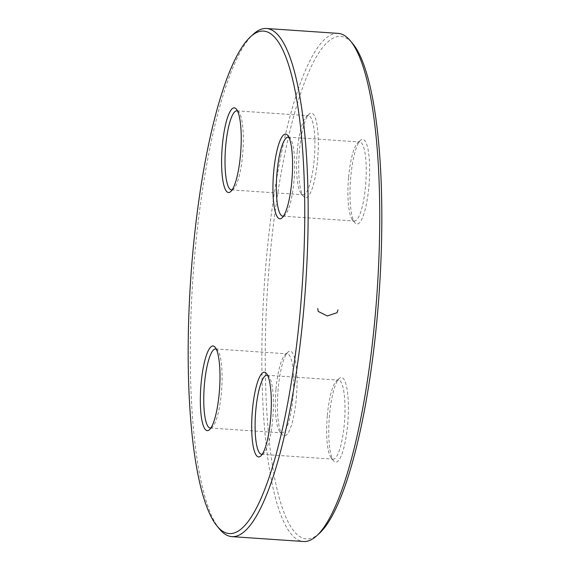 <?xml version="1.0" encoding="UTF-8"?>
<svg xmlns="http://www.w3.org/2000/svg" width="570" height="570" viewBox="0 0 570 570"><rect width="100%" height="100%" fill="white"/><g stroke="black" fill="none" stroke-linecap="round" stroke-linejoin="round"><path stroke-width="0.43" stroke-dasharray="2.85 2.14" d="M338.067 33.366A254.655 56.48 -86.1 0 0 264.437 283.603A254.655 56.48 -86.1 0 0 303.504 541.5M219.571 529.103A254.655 56.48 93.9 0 1 194.755 254.697A254.655 56.48 93.9 0 1 253.23 34.285M319.57 533.142A251.826 55.853 93.9 0 1 267.815 283.832A251.826 55.853 93.9 0 1 352.851 43.826M368.911 186.347A42.444 9.412 -86.1 0 0 360.504 140.32A42.444 9.412 -86.1 0 0 350.443 181.061A42.444 9.412 -86.1 0 0 354.896 222.792A42.444 9.412 -86.1 0 0 368.911 186.347M347.657 424.465A42.444 9.412 -86.1 0 0 339.25 378.437A42.444 9.412 -86.1 0 0 329.189 419.178A42.444 9.412 -86.1 0 0 333.642 460.909A42.444 9.412 -86.1 0 0 347.657 424.465M296.315 398.188A42.444 9.412 -86.1 0 0 287.907 352.16A42.444 9.412 -86.1 0 0 277.846 392.901A42.444 9.412 -86.1 0 0 282.3 434.632A42.444 9.412 -86.1 0 0 296.315 398.188M317.568 160.07A42.444 9.412 -86.1 0 0 309.161 114.043A42.444 9.412 -86.1 0 0 299.1 154.784A42.444 9.412 -86.1 0 0 303.554 196.515A42.444 9.412 -86.1 0 0 317.568 160.07M297.269 150.9A39.615 8.785 93.9 0 1 306.361 116.615A39.615 8.785 93.9 0 1 308.427 115.717A39.615 8.785 93.9 0 1 314.213 159.572A39.615 8.785 93.9 0 1 303.048 194.762A39.615 8.785 93.9 0 1 301.124 193.586A39.615 8.785 93.9 0 1 297.269 150.9M232.175 189.817A39.615 8.785 -86.1 0 0 233.543 188.991A39.615 8.785 -86.1 0 0 242.934 150.965A39.615 8.785 -86.1 0 0 238.78 112.019A39.615 8.785 -86.1 0 0 237.54 111.015M348.612 177.177A39.615 8.785 93.9 0 1 357.704 142.892A39.615 8.785 93.9 0 1 359.77 141.994A39.615 8.785 93.9 0 1 365.555 185.849A39.615 8.785 93.9 0 1 354.39 221.032A39.615 8.785 93.9 0 1 352.467 219.863A39.615 8.785 93.9 0 1 348.612 177.177M283.518 216.094A39.615 8.785 -86.1 0 0 284.886 215.268A39.615 8.785 -86.1 0 0 294.277 177.242A39.615 8.785 -86.1 0 0 290.123 138.296A39.615 8.785 -86.1 0 0 288.883 137.292M327.358 415.295A39.615 8.785 93.9 0 1 336.457 381.009A39.615 8.785 93.9 0 1 338.516 380.112A39.615 8.785 93.9 0 1 344.301 423.966A39.615 8.785 93.9 0 1 333.144 459.149A39.615 8.785 93.9 0 1 331.22 457.981A39.615 8.785 93.9 0 1 327.358 415.295M262.271 454.212A39.615 8.785 -86.1 0 0 263.639 453.385A39.615 8.785 -86.1 0 0 273.023 415.359A39.615 8.785 -86.1 0 0 268.876 376.414A39.615 8.785 -86.1 0 0 267.629 375.409M276.015 389.018A39.615 8.785 93.9 0 1 285.114 354.732A39.615 8.785 93.9 0 1 287.173 353.835A39.615 8.785 93.9 0 1 292.959 397.689A39.615 8.785 93.9 0 1 281.801 432.879A39.615 8.785 93.9 0 1 279.877 431.704A39.615 8.785 93.9 0 1 276.015 389.018M210.929 427.935A39.615 8.785 -86.1 0 0 212.296 427.108A39.615 8.785 -86.1 0 0 221.68 389.082A39.615 8.785 -86.1 0 0 217.533 350.137A39.615 8.785 -86.1 0 0 216.287 349.132M231.484 189.888L303.048 194.762M236.856 110.851L308.427 115.717M301.124 193.586L303.554 196.515M306.361 116.615L309.161 114.043M238.78 112.019L236.358 109.091M233.543 188.991L230.75 191.563M282.827 216.165L354.39 221.032M288.199 137.121L359.77 141.994M261.573 454.283L333.144 459.149M266.952 375.238L338.516 380.112M210.23 428.006L281.801 432.879M215.61 348.968L287.173 353.835M279.877 431.704L282.3 434.632M285.114 354.732L287.907 352.16M217.533 350.137L215.104 347.208M212.296 427.108L209.496 429.68M331.22 457.981L333.642 460.909M336.457 381.009L339.25 378.437M268.876 376.414L266.447 373.485M263.639 453.385L260.839 455.957M352.467 219.863L354.896 222.792M357.704 142.892L360.504 140.32M290.123 138.296L287.7 135.368M284.886 215.268L282.093 217.84"/><path stroke-width="0.85" d="M231.933 536.634L303.504 541.5A254.655 56.48 -86.1 0 0 316.77 535.715A254.655 56.48 -86.1 0 0 375.245 315.303A254.655 56.48 -86.1 0 0 350.429 40.898A254.655 56.48 -86.1 0 0 338.067 33.366L266.496 28.5A254.655 56.48 93.9 0 1 303.675 310.436A254.655 56.48 93.9 0 1 231.933 536.634A254.655 56.48 93.9 0 1 219.571 529.103L217.149 526.174A251.826 55.853 -86.1 0 0 302.185 286.168A251.826 55.853 -86.1 0 0 250.43 36.858A251.826 55.853 -86.1 0 0 192.61 254.819A251.826 55.853 -86.1 0 0 217.149 526.174M250.43 36.858L253.23 34.285A254.655 56.48 93.9 0 1 266.496 28.5M273.685 171.812A42.444 9.412 93.9 0 1 287.7 135.368A42.444 9.412 93.9 0 1 292.154 177.099A42.444 9.412 93.9 0 1 282.093 217.84A42.444 9.412 93.9 0 1 273.685 171.812M252.432 409.93A42.444 9.412 93.9 0 1 266.447 373.485A42.444 9.412 93.9 0 1 270.9 415.216A42.444 9.412 93.9 0 1 260.839 455.957A42.444 9.412 93.9 0 1 252.432 409.93M201.089 383.653A42.444 9.412 93.9 0 1 215.104 347.208A42.444 9.412 93.9 0 1 219.557 388.94A42.444 9.412 93.9 0 1 209.496 429.68A42.444 9.412 93.9 0 1 201.089 383.653M222.343 145.535A42.444 9.412 93.9 0 1 236.358 109.091A42.444 9.412 93.9 0 1 240.811 150.822A42.444 9.412 93.9 0 1 230.75 191.563A42.444 9.412 93.9 0 1 222.343 145.535M350.429 40.898L352.851 43.826A251.826 55.853 93.9 0 1 377.39 315.182A251.826 55.853 93.9 0 1 319.57 533.142L316.77 535.715M237.54 111.015A39.615 8.785 -86.1 0 0 236.856 110.851A39.615 8.785 -86.1 0 0 225.699 146.034A39.615 8.785 -86.1 0 0 231.484 189.888A39.615 8.785 -86.1 0 0 232.175 189.817M288.883 137.292A39.615 8.785 -86.1 0 0 288.199 137.121A39.615 8.785 -86.1 0 0 277.041 172.311A39.615 8.785 -86.1 0 0 282.827 216.165A39.615 8.785 -86.1 0 0 283.518 216.094M267.629 375.409A39.615 8.785 -86.1 0 0 266.952 375.238A39.615 8.785 -86.1 0 0 255.787 410.428A39.615 8.785 -86.1 0 0 261.573 454.283A39.615 8.785 -86.1 0 0 262.271 454.212M216.287 349.132A39.615 8.785 -86.1 0 0 215.61 348.968A39.615 8.785 -86.1 0 0 204.445 384.151A39.615 8.785 -86.1 0 0 210.23 428.006A39.615 8.785 -86.1 0 0 210.929 427.935M338.003 309.873L337.027 312.702L327.258 315.965L318.224 311.427L317.746 308.498"/></g></svg>
